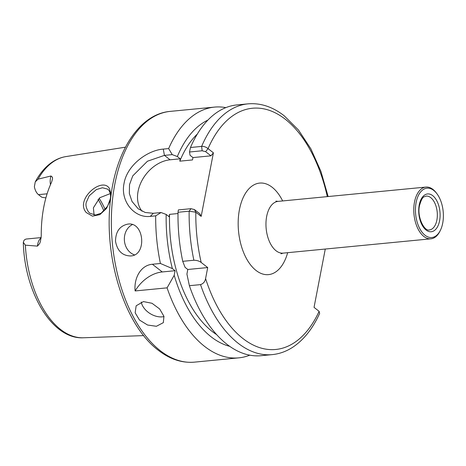 <?xml version="1.0" encoding="UTF-8"?>
<svg xmlns="http://www.w3.org/2000/svg" width="466" height="466" viewBox="0 0 466 466"><rect width="100%" height="100%" fill="white"/><g stroke="black" fill="none" stroke-linecap="round" stroke-linejoin="round"><path stroke-width="0.7" d="M108.945 190.396L107.745 189.155L102.45 187.746L96.357 189.569L89.175 195.837L86.315 202.32C85.464 204.865 86.146 208.022 88.371 211.78L89.839 213.224L95.676 215.042L101.192 213.172L107.529 206.298L110.192 199.221C110.96 196.099 110.547 193.157 108.945 190.396M110.471 199.943L106.475 208.506L99.91 214.61L92.443 216.16L86.28 212.572C74.659 199.704 102.089 176.265 109.388 188.433L111.153 194.485M134.493 254.867A15.995 13.275 86 0 1 124.393 240.369A15.995 13.275 86 0 1 132.373 224.6M127.888 224.094C119.756 225.829 115.632 231.573 115.516 241.336C117.339 250.929 122.401 255.805 130.701 255.956C147.192 255.345 144.256 221.519 127.888 224.094L128.179 224.064M130.41 255.98L130.701 255.956M164.003 316.56A15.995 10.718 31.8 0 1 162.267 316.851A15.995 10.718 31.8 0 1 141.239 302.015M143.435 301.589L136.159 305.783L135.152 312.779L139.485 320.049L147.594 325.029L156.401 326.287L163.333 322.658L163.939 316.309L159.652 308.958L151.998 303.273L143.435 301.589M45.889 197.893L41.841 197.264L38.48 194.648A11.516 6.425 -95.5 0 1 34.373 186.779L35.241 181.921L38.061 179.165L50.986 175.985L52.448 177.226L52.524 178.833L51.604 182.124A92.087 51.377 84.5 0 0 41.253 235.878L40.431 241.371L39.697 243.462L37.478 246.112A11.516 6.425 -95.5 0 1 37.746 244.085A11.516 6.425 -95.5 0 1 41.13 238.021M94.085 214.983L93.386 207.83L99.782 197.724L110.296 193.594M105.205 209.63A67.978 37.927 84.5 0 0 99.136 198.271M41.177 237.584L26.626 238.994A11.516 6.425 84.5 0 0 24.069 240.287L23.3 242.308L25.35 245.168L37.478 246.112M155.685 215.863L150.326 216.381C134.389 218.373 120.152 201.283 124.061 183.307C127.107 165.197 147.448 150.273 163.281 149.097L168.64 148.578L172.228 154.625L164.428 155.376L147.466 161.219L132.752 175.88L129.513 184.618L129.344 193.518L132.024 201.469L138.227 208.82L145.2 212.473L153.273 213.288L161.073 212.531L155.685 215.863A125.966 70.279 84.5 0 0 160.415 263.482L152.394 264.257C140.243 265.282 133.812 278.936 135.128 290.947L167.078 287.854L174.202 275.307A115.9 64.663 84.5 0 0 211.267 336.918A115.9 64.663 84.5 0 0 229.755 346.343M167.078 287.854A125.966 70.279 84.5 0 0 204.714 346.488A125.966 70.279 84.5 0 0 238.808 357.853A125.966 70.279 84.5 0 0 249.805 355.168M225.847 107.623A125.966 70.279 84.5 0 0 214.535 107.098A125.966 70.279 84.5 0 0 168.64 148.578M440.434 230.221L439.98 231.159A25.991 14.504 -95.5 0 1 430.922 238.819A25.991 14.504 -95.5 0 1 414.49 202.093A25.991 14.504 -95.5 0 1 425.918 187.076A25.991 14.504 -95.5 0 1 436.269 192.854L436.898 193.687A24.791 13.834 -95.5 0 1 442.7 223.202A24.791 13.834 -95.5 0 1 440.434 230.221A24.791 13.834 -95.5 0 1 422.86 233.163A24.791 13.834 -95.5 0 1 416.121 202.5A24.791 13.834 -95.5 0 1 436.898 193.687M213.411 152.807L210.958 155.83L205.599 151.66L202.151 150.774L189.505 151.998L190.489 147.495L201.627 146.417C203.584 146.132 205.727 146.866 208.057 148.631L213.411 152.807L201.166 216.399L195.813 212.228L189.155 211.185L178.012 212.275A125.966 70.279 84.5 0 0 182.724 261.321L185.084 267.362L187.804 269.482L186.918 274.078L189.388 285.699A125.966 70.279 84.5 0 0 261.117 355.692L272.26 354.614C279.28 353.91 285.938 351.562 292.234 347.566C303.448 340.291 312.581 328.914 319.635 313.437L319.111 311.329L314.043 307.368L325.274 249.042M189.388 285.699L200.531 284.621C203.31 283.695 204.993 281.674 205.588 278.569L207.708 267.554L201.184 262.475C199.343 261.036 196.902 260.29 193.868 260.244A125.966 70.279 -95.5 0 1 189.155 211.185L191.002 208.686L194.45 209.572L199.803 213.743L201.166 216.399M178 213.539L169.548 214.36A109.97 61.355 84.5 0 0 216.713 334.664M207.859 120.123A115.9 64.663 84.5 0 0 177.336 156.535L172.228 154.625M197.299 134.086A109.97 61.355 84.5 0 0 179.794 161.166L180.249 158.807L177.336 156.535M169.548 214.36L169.094 216.719L166.181 214.447A115.9 64.663 84.5 0 0 172.368 268.591L160.415 263.482M174.202 275.307L175.088 270.711L172.368 268.591M179.794 161.166L192.51 159.931L192.965 157.572L190.052 155.306L189.505 151.998M202.151 150.774L201.627 146.417A125.966 70.279 -95.5 0 1 247.988 103.86L236.85 104.937A125.966 70.279 84.5 0 0 190.489 147.495M161.073 212.531L166.181 214.447M178.012 212.275L178.35 209.91L191.002 208.686M182.724 261.321L193.868 260.244M103.889 211.04A70.29 39.214 84.5 0 0 98.076 199.273M180.249 158.807L170.09 159.791A31.991 23.475 -52.1 0 0 142.159 180.161A31.991 23.475 -52.1 0 0 142.031 211.209M210.958 155.83L192.965 157.572M187.804 269.482L207.708 267.554M152.394 264.257L162.273 271.952L175.088 270.711M162.273 271.952A31.991 23.475 -52.1 0 0 135.128 290.947M194.45 209.572L195.813 212.228A121.166 67.599 84.5 0 0 201.184 262.475M327.301 196.617A121.166 67.599 84.5 0 0 285.209 119.18A121.166 67.599 84.5 0 0 208.057 148.631L205.599 151.66M287.662 252.683A45.988 25.659 -95.5 0 1 256.073 270.478A45.988 25.659 -95.5 0 1 239.437 209.648A45.988 25.659 -95.5 0 1 272.103 187.227A45.988 25.659 -95.5 0 1 282.652 200.939M425.918 187.076L278.097 201.382A25.991 14.504 84.5 0 0 266.674 216.399A25.991 14.504 84.5 0 0 276.076 250.778A25.991 14.504 84.5 0 0 283.107 253.125L281.015 253.807M50.462 184.67A11.516 6.425 -95.5 0 1 50.503 177.849A11.516 6.425 -95.5 0 1 50.986 175.985M194.468 362.14C181.909 363.195 169.84 359.222 158.265 350.222C124.707 325.198 103.633 257.803 110.407 200.496C115.3 151.782 139.188 114.013 170.201 111.386A125.966 70.279 84.5 0 0 111.52 213.16A125.966 70.279 84.5 0 0 160.38 350.776A125.966 70.279 84.5 0 0 194.468 362.14L238.808 357.853M25.35 245.168A91.074 50.811 84.5 0 0 60.563 329.445A91.074 50.811 84.5 0 0 83.501 337.774L143.685 335.602M35.241 181.921C39.942 173.096 45.732 166.397 52.617 161.83C56.817 159.087 61.262 157.339 65.962 156.582A91.074 50.811 84.5 0 0 38.061 179.165M426.122 196.093A16.997 9.483 -95.5 0 1 436.869 220.109A16.997 9.483 -95.5 0 1 429.396 229.924C424.549 231.783 416.715 217.028 419.54 205.459C422.493 195.301 424.159 197.24 426.122 196.093M419.231 204.918A18.995 10.596 -95.5 0 1 432.722 195.656A18.995 10.596 -95.5 0 1 439.589 220.779A18.995 10.596 -95.5 0 1 426.099 230.041A18.995 10.596 -95.5 0 1 419.231 204.918M205.588 278.569A121.166 67.599 84.5 0 0 319.111 311.329M272.26 354.614A125.966 70.279 -95.5 0 1 200.531 284.621M47.089 193.815L38.48 194.648M170.09 159.791L164.428 155.376L163.281 149.097M150.326 216.381L153.273 213.288M65.962 156.582L125.447 147.174M247.988 103.86C260.552 102.805 272.616 106.778 284.19 115.778L298.485 130.043L310.886 148.852L320.911 171.36L328.151 196.535M170.201 111.386L214.535 107.098M430.922 238.819L283.107 253.125M83.501 337.774C52.105 339.691 24.459 292.298 23.3 242.308M275.913 201.114L278.097 201.382"/></g></svg>
